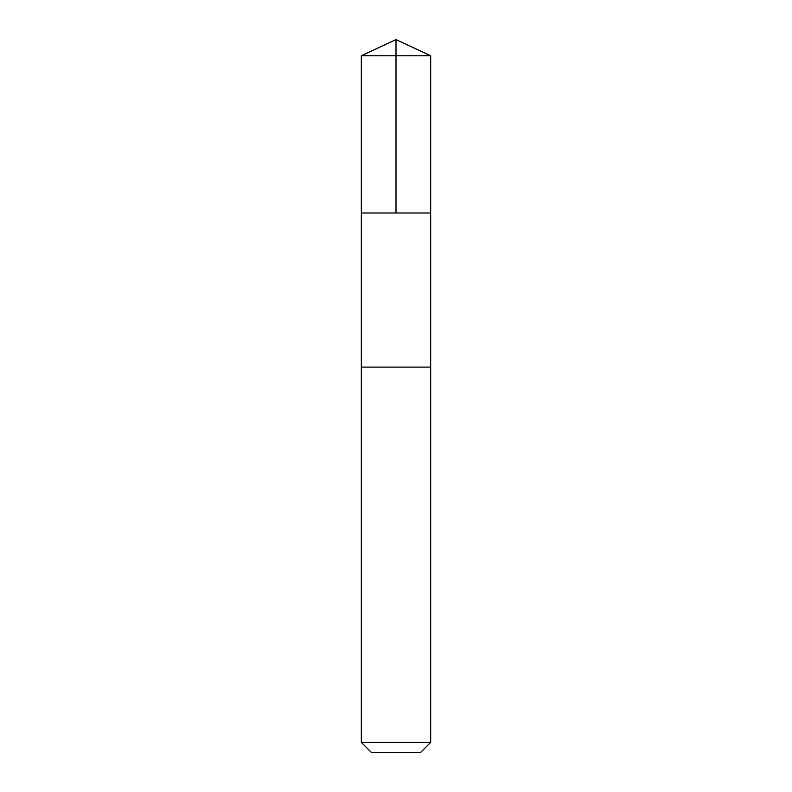 <?xml version="1.0" encoding="UTF-8"?>
<svg xmlns="http://www.w3.org/2000/svg" width="792" height="792" viewBox="0 0 792 792"><rect width="100%" height="100%" fill="white"/><g stroke="black" fill="none" stroke-linecap="round" stroke-linejoin="round"><path stroke-width="1.19" d="M361.33 212.989L430.67 212.989L430.68 55.767L361.32 55.767L361.33 212.989L430.67 212.989L430.67 367.102L361.33 367.102L361.33 212.989M395.248 367.102L361.32 367.102L361.32 742.391L430.68 742.391L430.68 367.102L395.248 367.102M430.68 742.391L420.671 752.4L371.329 752.4L361.32 742.391M396 212.989L396 39.6L361.32 55.767M396 39.6L430.68 55.767"/></g></svg>

